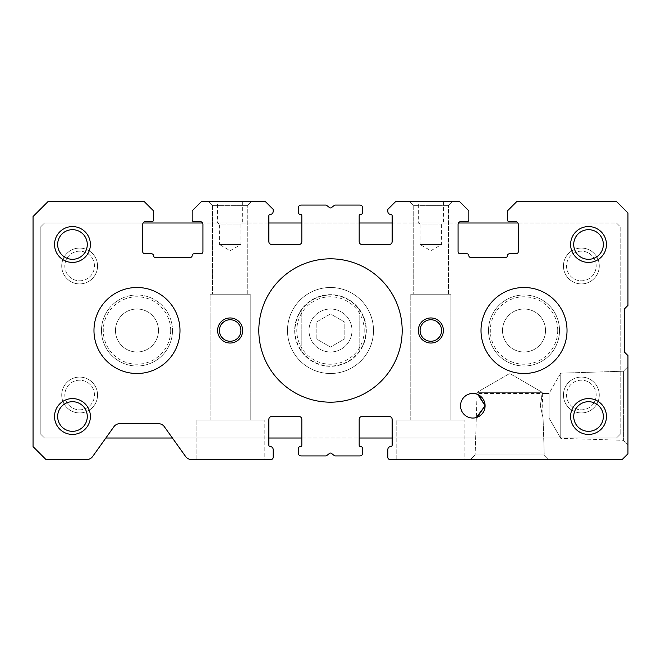 <?xml version="1.0" encoding="UTF-8"?>
<svg xmlns="http://www.w3.org/2000/svg" width="661" height="661" viewBox="0 0 661 661"><rect width="100%" height="100%" fill="white"/><g stroke="black" fill="none" stroke-linecap="round" stroke-linejoin="round"><path stroke-width="0.5" stroke-dasharray="3.31 2.48" d="M287.485 330.5A43.015 43.015 0 0 1 330.5 287.485A43.015 43.015 0 0 1 373.515 330.5A43.015 43.015 0 0 1 330.5 373.515A43.015 43.015 0 0 1 287.485 330.5A43.015 43.015 0 0 1 330.5 287.485A43.015 43.015 0 0 1 373.515 330.5A43.015 43.015 0 0 1 330.5 373.515A43.015 43.015 0 0 1 287.485 330.5A43.006 43.006 0 0 1 330.5 287.494A43.006 43.006 0 0 1 373.506 330.5A43.006 43.006 0 0 0 330.5 287.494A43.006 43.006 0 0 0 287.494 330.5A43.006 43.006 0 0 1 330.5 287.494A43.006 43.006 0 0 1 373.506 330.5A43.006 43.006 0 0 1 330.5 373.506A43.006 43.006 0 0 1 287.494 330.5A43.006 43.006 0 0 1 330.5 287.494A43.006 43.006 0 0 1 373.506 330.5A43.006 43.006 0 0 1 330.5 373.506A43.006 43.006 0 0 1 287.494 330.5A43.006 43.006 0 0 0 330.5 373.506A43.006 43.006 0 0 0 373.506 330.5A43.006 43.006 0 0 1 330.5 373.506A43.006 43.006 0 0 1 287.494 330.5M481.018 330.5A43.006 43.006 0 0 1 524.024 287.494A43.006 43.006 0 0 1 567.031 330.5A43.006 43.006 0 0 1 524.024 373.506A43.006 43.006 0 0 1 481.018 330.5A43.006 43.006 0 0 1 524.024 287.494A43.006 43.006 0 0 1 567.031 330.5A43.006 43.006 0 0 1 524.024 373.506A43.006 43.006 0 0 1 481.018 330.5A43.006 43.006 0 0 0 524.024 373.506A43.006 43.006 0 0 0 567.031 330.5A43.006 43.006 0 0 0 524.024 287.494A43.006 43.006 0 0 0 481.018 330.5A43.006 43.006 0 0 1 524.024 287.494A43.006 43.006 0 0 1 567.031 330.5A43.006 43.006 0 0 0 524.024 287.494A43.006 43.006 0 0 0 481.018 330.5A43.006 43.006 0 0 1 524.024 287.494A43.006 43.006 0 0 1 567.031 330.5A43.006 43.006 0 0 1 524.024 373.506A43.006 43.006 0 0 1 481.018 330.5A43.006 43.006 0 0 1 524.024 287.494A43.006 43.006 0 0 1 567.031 330.5A43.006 43.006 0 0 1 524.024 373.506A43.006 43.006 0 0 1 481.018 330.5A43.006 43.006 0 0 0 524.024 373.506A43.006 43.006 0 0 0 567.031 330.5A43.006 43.006 0 0 1 524.024 373.506A43.006 43.006 0 0 1 481.018 330.5M93.969 330.5A43.006 43.006 0 0 1 136.976 287.494A43.006 43.006 0 0 1 179.982 330.5A43.006 43.006 0 0 1 136.976 373.506A43.006 43.006 0 0 1 93.969 330.5A43.006 43.006 0 0 1 136.976 287.494A43.006 43.006 0 0 1 179.982 330.5A43.006 43.006 0 0 1 136.976 373.506A43.006 43.006 0 0 1 93.969 330.5A43.006 43.006 0 0 1 136.976 287.494A43.006 43.006 0 0 1 179.982 330.5A43.006 43.006 0 0 0 136.976 287.494A43.006 43.006 0 0 0 93.969 330.5A43.006 43.006 0 0 1 136.976 287.494A43.006 43.006 0 0 1 179.982 330.5A43.006 43.006 0 0 1 136.976 373.506A43.006 43.006 0 0 1 93.969 330.5A43.006 43.006 0 0 1 136.976 287.494A43.006 43.006 0 0 1 179.982 330.5A43.006 43.006 0 0 1 136.976 373.506A43.006 43.006 0 0 1 93.969 330.5A43.006 43.006 0 0 0 136.976 373.506A43.006 43.006 0 0 0 179.982 330.5A43.006 43.006 0 0 1 136.976 373.506A43.006 43.006 0 0 1 93.969 330.5A43.006 43.006 0 0 1 136.976 287.494A43.006 43.006 0 0 1 179.982 330.5A43.006 43.006 0 0 1 136.976 373.506A43.006 43.006 0 0 1 93.969 330.5M443.391 330.5A12.542 12.542 0 0 0 430.848 317.958A12.542 12.542 0 0 0 418.306 330.5A12.542 12.542 0 0 0 430.848 343.042A12.542 12.542 0 0 0 443.391 330.5A12.542 12.542 0 0 1 430.848 343.042A12.542 12.542 0 0 1 418.306 330.5A12.542 12.542 0 0 1 430.848 317.958A12.542 12.542 0 0 1 443.391 330.5A12.542 12.542 0 0 1 430.848 343.042A12.542 12.542 0 0 1 418.306 330.5A12.542 12.542 0 0 1 430.848 317.958A12.542 12.542 0 0 1 443.391 330.5M242.694 330.5A12.542 12.542 0 0 0 230.152 317.958A12.542 12.542 0 0 0 217.609 330.5A12.542 12.542 0 0 0 230.152 343.042A12.542 12.542 0 0 0 242.694 330.5A12.542 12.542 0 0 1 230.152 343.042A12.542 12.542 0 0 1 217.609 330.5A12.542 12.542 0 0 1 230.152 317.958A12.542 12.542 0 0 1 242.694 330.5A12.542 12.542 0 0 1 230.152 343.042A12.542 12.542 0 0 1 217.609 330.5A12.542 12.542 0 0 1 230.152 317.958A12.542 12.542 0 0 1 242.694 330.5M472.822 393.469C480.233 394.253 484.331 398.352 485.108 405.755A12.286 12.286 0 0 0 472.822 393.469A12.286 12.286 0 0 0 460.535 405.755A12.286 12.286 0 0 0 472.822 418.049A12.286 12.286 0 0 0 485.108 405.755C484.331 398.352 480.233 394.253 472.822 393.469L549.035 393.469L549.035 405.755L549.035 393.469L549.035 405.755L549.035 393.469L560.751 373.168L560.751 405.755L560.751 373.168L560.751 405.755L560.751 373.168L623.397 371.218L623.397 405.755L623.397 371.218L623.397 405.755L623.397 371.218L627.95 366.665L627.95 405.755L627.95 366.665L627.95 405.755L627.95 366.665L623.397 371.218L560.751 373.168L549.035 393.469L542.309 393.469L540.326 405.755L543.078 418.049L544.234 454.966L548.787 459.511L470.591 459.511L548.787 459.511L544.234 454.966L475.143 454.966L470.591 459.511L509.689 459.511L470.591 459.511L475.143 454.966L544.234 454.966L542.276 392.32L540.326 405.755L543.078 418.049L549.035 418.049L549.035 405.755L549.035 418.049L549.035 405.755L549.035 418.049L560.751 438.35L560.751 405.755L560.751 438.35L560.751 405.755L560.751 438.35L623.397 440.3L623.397 405.755L623.397 440.3L623.397 405.755L623.397 440.3L627.95 444.853L627.95 405.755L627.95 444.853L627.95 405.755L627.95 444.853L623.397 440.3L560.751 438.35L549.035 418.049L472.822 418.049C480.233 417.265 484.331 413.166 485.108 405.755C484.331 413.166 480.233 417.265 472.822 418.049M477.837 394.543L478.804 395.03M402.177 330.5A71.677 71.677 0 0 0 330.5 258.823A71.677 71.677 0 0 0 258.823 330.5A71.685 71.685 0 0 1 330.5 258.815A71.685 71.685 0 0 1 402.185 330.5A71.685 71.685 0 0 1 330.5 402.185A71.685 71.685 0 0 1 258.815 330.5A71.685 71.685 0 0 1 330.5 258.815A71.685 71.685 0 0 1 402.185 330.5A71.685 71.685 0 0 1 330.5 402.185A71.685 71.685 0 0 1 258.815 330.5A71.677 71.677 0 0 0 330.5 402.177A71.677 71.677 0 0 0 402.177 330.5A71.677 71.677 0 0 0 330.5 258.823A71.677 71.677 0 0 0 258.823 330.5A71.677 71.677 0 0 0 330.5 402.177A71.677 71.677 0 0 0 402.177 330.5A71.677 71.677 0 0 0 330.5 258.823A71.677 71.677 0 0 0 258.823 330.5A71.677 71.677 0 0 0 330.5 402.177A71.677 71.677 0 0 0 402.177 330.5M396.798 459.511L396.798 420.09L464.89 420.09L396.798 420.09L464.89 420.09L396.798 420.09L396.798 459.511L464.89 459.511L464.89 420.09L464.89 459.511L396.798 459.511M196.11 459.511L196.11 420.09L264.202 420.09L196.11 420.09L264.202 420.09L196.11 420.09L196.11 459.511L264.202 459.511L264.202 420.09L264.202 459.511L196.11 459.511M212.536 205.364L208.653 201.489L251.659 201.489L208.653 201.489L212.536 205.364L247.776 205.364L251.659 201.489L247.776 205.364L212.536 205.364L247.776 205.364L212.536 205.364L212.536 294.219L212.536 205.364M242.694 201.489L242.694 222.988L217.609 222.988L219.402 224.021L240.91 224.021L219.402 224.021L219.402 244.487L240.91 244.487L219.402 244.487L230.152 250.701L240.91 244.487L240.91 224.021L242.694 222.988L217.609 222.988L217.609 201.489L242.694 201.489L217.609 201.489M413.224 205.364L409.341 201.489L452.347 201.489L409.341 201.489L413.224 205.364L448.464 205.364L452.347 201.489L448.464 205.364L413.224 205.364L448.464 205.364L413.224 205.364L413.224 294.219L413.224 205.364M443.391 201.489L443.391 222.988L418.306 222.988L420.09 224.021L441.598 224.021L420.09 224.021L420.09 244.487L441.598 244.487L420.09 244.487L430.848 250.701L441.598 244.487L441.598 224.021L443.391 222.988L418.306 222.988L418.306 201.489L443.391 201.489L418.306 201.489M603.344 416.513A14.815 14.815 0 0 0 588.53 401.698A14.815 14.815 0 0 0 573.715 416.513A14.815 14.815 0 0 0 588.53 431.327A14.815 14.815 0 0 0 603.344 416.513M87.285 244.487A14.815 14.815 0 0 0 72.47 229.673A14.815 14.815 0 0 0 57.656 244.487A14.815 14.815 0 0 0 72.47 259.302A14.815 14.815 0 0 0 87.285 244.487M603.344 244.487A14.815 14.815 0 0 0 588.53 229.673A14.815 14.815 0 0 0 573.715 244.487A14.815 14.815 0 0 0 588.53 259.302A14.815 14.815 0 0 0 603.344 244.487M87.285 416.513A14.815 14.815 0 0 0 72.47 401.698A14.815 14.815 0 0 0 57.656 416.513A14.815 14.815 0 0 0 72.47 431.327A14.815 14.815 0 0 0 87.285 416.513M477.035 394.212L477.102 392.32L542.276 392.32L477.102 392.32L542.276 392.32L509.689 373.506L477.102 392.32L542.276 392.32L509.689 373.506L477.102 392.32L475.143 454.966L509.689 454.966L475.143 454.966L476.308 417.537L477.151 417.256M247.776 294.219L247.776 205.364L247.776 294.219L212.536 294.219L247.776 294.219M448.464 294.219L448.464 205.364L448.464 294.219L413.224 294.219L448.464 294.219M441.598 330.5A10.75 10.75 0 0 0 430.848 319.75A10.75 10.75 0 0 0 420.09 330.5A10.75 10.75 0 0 0 430.848 341.25A10.75 10.75 0 0 0 441.598 330.5A10.75 10.75 0 0 1 430.848 341.25A10.75 10.75 0 0 1 420.09 330.5A10.75 10.75 0 0 1 430.848 319.75A10.75 10.75 0 0 1 441.598 330.5A10.75 10.75 0 0 1 430.848 341.25A10.75 10.75 0 0 1 420.09 330.5A10.75 10.75 0 0 1 430.848 319.75A10.75 10.75 0 0 1 441.598 330.5M240.91 330.5A10.75 10.75 0 0 0 230.152 319.75A10.75 10.75 0 0 0 219.402 330.5A10.75 10.75 0 0 0 230.152 341.25A10.75 10.75 0 0 0 240.91 330.5A10.75 10.75 0 0 1 230.152 341.25A10.75 10.75 0 0 1 219.402 330.5A10.75 10.75 0 0 1 230.152 319.75A10.75 10.75 0 0 1 240.91 330.5A10.75 10.75 0 0 1 230.152 341.25A10.75 10.75 0 0 1 219.402 330.5A10.75 10.75 0 0 1 230.152 319.75A10.75 10.75 0 0 1 240.91 330.5M410.778 420.09L410.778 294.219L450.909 294.219L410.778 294.219L450.909 294.219L410.778 294.219L410.778 420.09L450.909 420.09L450.909 294.219L450.909 420.09L410.778 420.09M210.091 420.09L210.091 294.219L250.222 294.219L210.091 294.219L250.222 294.219L210.091 294.219L210.091 420.09L250.222 420.09L250.222 294.219L250.222 420.09L210.091 420.09M33.05 216.535L33.05 446.613L45.948 459.511L86.806 459.511A7.164 7.164 0 0 0 92.639 456.511L113.94 426.675A7.164 7.164 0 0 1 119.773 423.676L158.483 423.676A7.164 7.164 0 0 1 164.316 426.675L185.617 456.511A7.164 7.164 0 0 0 191.45 459.511L271.01 459.511A2.148 2.148 0 0 0 273.158 457.362L273.158 449.48A2.867 2.867 0 0 0 270.291 446.613A1.429 1.429 0 0 1 268.862 445.183L268.862 419.38A2.867 2.867 0 0 1 271.729 416.513L298.962 416.513A2.867 2.867 0 0 1 301.829 419.38L301.829 445.183A1.429 1.429 0 0 1 300.4 446.613A2.148 2.148 0 0 0 298.243 448.761L298.243 453.066A2.867 2.867 0 0 0 301.11 455.933L325.724 455.933A1.429 1.429 0 0 0 326.584 455.644L329.641 453.347A1.429 1.429 0 0 1 331.359 453.347L334.416 455.644A1.429 1.429 0 0 0 335.276 455.933L359.89 455.933A2.867 2.867 0 0 0 362.757 453.066L362.757 448.761A2.148 2.148 0 0 0 360.6 446.613A1.429 1.429 0 0 1 359.171 445.183L359.171 419.38A2.867 2.867 0 0 1 362.038 416.513L389.271 416.513A2.867 2.867 0 0 1 392.138 419.38L392.138 445.183A1.429 1.429 0 0 1 390.709 446.613A2.867 2.867 0 0 0 387.842 449.48L387.842 457.362A2.148 2.148 0 0 0 389.99 459.511L622.216 459.511L627.95 453.777L627.95 355.585L624.364 351.999L624.364 309.001L627.95 305.415L627.95 212.949L616.482 201.489L516.852 201.489L507.541 210.801L507.541 220.121A1.429 1.429 0 0 0 508.97 221.551L515.423 221.551A2.867 2.867 0 0 1 518.29 224.418L518.29 251.659A2.148 2.148 0 0 1 516.134 253.807L509.325 253.807A1.793 1.793 0 0 0 507.541 255.6A1.793 1.793 0 0 1 505.748 257.393L470.624 257.393A1.793 1.793 0 0 1 468.831 255.6A1.793 1.793 0 0 0 467.038 253.807L460.23 253.807A2.148 2.148 0 0 1 458.081 251.659L458.081 224.418A2.867 2.867 0 0 1 460.948 221.551L467.401 221.551A1.429 1.429 0 0 0 468.831 220.121L468.831 210.801L459.511 201.489L395.724 201.489L387.842 209.372L387.842 211.52A2.867 2.867 0 0 0 390.709 214.387A1.429 1.429 0 0 1 392.138 215.816L392.138 241.62A2.867 2.867 0 0 1 389.271 244.487L362.038 244.487A2.867 2.867 0 0 1 359.171 241.62L359.171 215.816A1.429 1.429 0 0 1 360.6 214.387A2.148 2.148 0 0 0 362.757 212.239L362.757 207.934A2.867 2.867 0 0 0 359.89 205.067L335.276 205.067A1.429 1.429 0 0 0 334.416 205.356L331.359 207.653A1.429 1.429 0 0 1 329.641 207.653L326.584 205.356A1.429 1.429 0 0 0 325.724 205.067L301.11 205.067A2.867 2.867 0 0 0 298.243 207.934L298.243 212.239A2.148 2.148 0 0 0 300.4 214.387A1.429 1.429 0 0 1 301.829 215.816L301.829 241.62A2.867 2.867 0 0 1 298.962 244.487L271.729 244.487A2.867 2.867 0 0 1 268.862 241.62L268.862 215.816A1.429 1.429 0 0 1 270.291 214.387A2.867 2.867 0 0 0 273.158 211.52L273.158 209.372L265.276 201.489L201.489 201.489L192.169 210.801L192.169 220.121A1.429 1.429 0 0 0 193.599 221.551L200.052 221.551A2.867 2.867 0 0 1 202.919 224.418L202.919 251.659A2.148 2.148 0 0 1 200.77 253.807L193.962 253.807A1.793 1.793 0 0 0 192.169 255.6A1.793 1.793 0 0 1 190.376 257.393L155.252 257.393A1.793 1.793 0 0 1 153.459 255.6A1.793 1.793 0 0 0 151.675 253.807L144.866 253.807A2.148 2.148 0 0 1 142.71 251.659L142.71 224.418A2.867 2.867 0 0 1 145.577 221.551L152.03 221.551A1.429 1.429 0 0 0 153.459 220.121L153.459 210.801L144.148 201.489L48.104 201.489L33.05 216.535M557.727 330.5A33.711 33.711 0 0 1 524.024 364.211A33.711 33.711 0 0 1 490.313 330.5A33.711 33.711 0 0 1 524.024 296.789A33.711 33.711 0 0 1 557.727 330.5M488.52 330.5A35.504 35.504 0 0 0 524.024 366.004A35.504 35.504 0 0 0 559.52 330.5A35.504 35.504 0 0 1 524.024 366.004A35.504 35.504 0 0 1 488.52 330.5A35.504 35.504 0 0 1 524.024 294.996A35.504 35.504 0 0 1 559.52 330.5A35.504 35.504 0 0 0 524.024 294.996A35.504 35.504 0 0 0 488.52 330.5A35.504 35.504 0 0 1 524.024 294.996A35.504 35.504 0 0 1 559.52 330.5A35.504 35.504 0 0 0 524.024 294.996A35.504 35.504 0 0 0 488.52 330.5A35.504 35.504 0 0 0 524.024 366.004A35.504 35.504 0 0 0 559.52 330.5A35.504 35.504 0 0 1 524.024 366.004A35.504 35.504 0 0 1 488.52 330.5M545.523 330.5A21.499 21.499 0 0 1 524.024 351.999A21.499 21.499 0 0 1 502.517 330.5A21.499 21.499 0 0 1 524.024 309.001A21.499 21.499 0 0 1 545.523 330.5A21.499 21.499 0 0 1 524.024 351.999A21.499 21.499 0 0 1 502.517 330.5A21.499 21.499 0 0 1 524.024 309.001A21.499 21.499 0 0 1 545.523 330.5A21.499 21.499 0 0 0 524.024 309.001A21.499 21.499 0 0 0 502.517 330.5A21.499 21.499 0 0 0 524.024 351.999A21.499 21.499 0 0 0 545.523 330.5A21.499 21.499 0 0 0 524.024 309.001A21.499 21.499 0 0 0 502.517 330.5A21.499 21.499 0 0 0 524.024 351.999A21.499 21.499 0 0 0 545.523 330.5M101.48 330.5A35.504 35.504 0 0 1 136.976 294.996A35.504 35.504 0 0 1 172.48 330.5A35.504 35.504 0 0 0 136.976 294.996A35.504 35.504 0 0 0 101.48 330.5A35.504 35.504 0 0 0 136.976 366.004A35.504 35.504 0 0 0 172.48 330.5A35.504 35.504 0 0 1 136.976 366.004A35.504 35.504 0 0 1 101.48 330.5A35.504 35.504 0 0 1 136.976 294.996A35.504 35.504 0 0 1 172.48 330.5A35.504 35.504 0 0 0 136.976 294.996A35.504 35.504 0 0 0 101.48 330.5A35.504 35.504 0 0 0 136.976 366.004A35.504 35.504 0 0 0 172.48 330.5A35.504 35.504 0 0 1 136.976 366.004A35.504 35.504 0 0 1 101.48 330.5M563.445 395.005A17.921 17.921 0 0 1 581.358 377.092A17.921 17.921 0 0 1 599.279 395.005A17.921 17.921 0 0 1 581.358 412.927A17.921 17.921 0 0 1 563.445 395.005A17.921 17.921 0 0 1 581.358 377.092A17.921 17.921 0 0 1 599.279 395.005A17.921 17.921 0 0 1 581.358 412.927A17.921 17.921 0 0 1 563.445 395.005M596.181 395.005A14.815 14.815 0 0 0 581.358 380.191A14.815 14.815 0 0 0 566.543 395.005A14.815 14.815 0 0 0 581.358 409.82A14.815 14.815 0 0 0 596.181 395.005A14.815 14.815 0 0 0 581.358 380.191A14.815 14.815 0 0 0 566.543 395.005A14.815 14.815 0 0 0 581.358 409.82A14.815 14.815 0 0 0 596.181 395.005M61.721 265.995A17.921 17.921 0 0 1 79.642 248.073A17.921 17.921 0 0 1 97.555 265.995A17.921 17.921 0 0 1 79.642 283.908A17.921 17.921 0 0 1 61.721 265.995A17.921 17.921 0 0 1 79.642 248.073A17.921 17.921 0 0 1 97.555 265.995A17.921 17.921 0 0 1 79.642 283.908A17.921 17.921 0 0 1 61.721 265.995M94.457 265.995A14.815 14.815 0 0 0 79.642 251.18A14.815 14.815 0 0 0 64.819 265.995A14.815 14.815 0 0 0 79.642 280.809A14.815 14.815 0 0 0 94.457 265.995A14.815 14.815 0 0 0 79.642 251.18A14.815 14.815 0 0 0 64.819 265.995A14.815 14.815 0 0 0 79.642 280.809A14.815 14.815 0 0 0 94.457 265.995M563.445 265.995A17.921 17.921 0 0 1 581.358 248.073A17.921 17.921 0 0 1 599.279 265.995A17.921 17.921 0 0 1 581.358 283.908A17.921 17.921 0 0 1 563.445 265.995A17.921 17.921 0 0 1 581.358 248.073A17.921 17.921 0 0 1 599.279 265.995A17.921 17.921 0 0 1 581.358 283.908A17.921 17.921 0 0 1 563.445 265.995M596.181 265.995A14.815 14.815 0 0 0 581.358 251.18A14.815 14.815 0 0 0 566.543 265.995A14.815 14.815 0 0 0 581.358 280.809A14.815 14.815 0 0 0 596.181 265.995A14.815 14.815 0 0 0 581.358 251.18A14.815 14.815 0 0 0 566.543 265.995A14.815 14.815 0 0 0 581.358 280.809A14.815 14.815 0 0 0 596.181 265.995M61.721 395.005A17.921 17.921 0 0 1 79.642 377.092A17.921 17.921 0 0 1 97.555 395.005A17.921 17.921 0 0 1 79.642 412.927A17.921 17.921 0 0 1 61.721 395.005A17.921 17.921 0 0 1 79.642 377.092A17.921 17.921 0 0 1 97.555 395.005A17.921 17.921 0 0 1 79.642 412.927A17.921 17.921 0 0 1 61.721 395.005M94.457 395.005A14.815 14.815 0 0 0 79.642 380.191A14.815 14.815 0 0 0 64.819 395.005A14.815 14.815 0 0 0 79.642 409.82A14.815 14.815 0 0 0 94.457 395.005A14.815 14.815 0 0 0 79.642 380.191A14.815 14.815 0 0 0 64.819 395.005A14.815 14.815 0 0 0 79.642 409.82A14.815 14.815 0 0 0 94.457 395.005M158.483 330.5A21.499 21.499 0 0 0 136.976 309.001A21.499 21.499 0 0 0 115.477 330.5A21.499 21.499 0 0 0 136.976 351.999A21.499 21.499 0 0 0 158.483 330.5A21.499 21.499 0 0 0 136.976 309.001A21.499 21.499 0 0 0 115.477 330.5A21.499 21.499 0 0 0 136.976 351.999A21.499 21.499 0 0 0 158.483 330.5A21.499 21.499 0 0 0 136.976 309.001A21.499 21.499 0 0 0 115.477 330.5A21.499 21.499 0 0 0 136.976 351.999A21.499 21.499 0 0 0 158.483 330.5A21.499 21.499 0 0 0 136.976 309.001A21.499 21.499 0 0 0 115.477 330.5A21.499 21.499 0 0 0 136.976 351.999A21.499 21.499 0 0 0 158.483 330.5M351.999 330.5A21.499 21.499 0 0 0 330.5 309.001A21.499 21.499 0 0 0 309.001 330.5A21.499 21.499 0 0 0 330.5 351.999A21.499 21.499 0 0 0 351.999 330.5A21.499 21.499 0 0 0 330.5 309.001A21.499 21.499 0 0 0 309.001 330.5A21.499 21.499 0 0 0 330.5 351.999A21.499 21.499 0 0 0 351.999 330.5A21.499 21.499 0 0 1 330.5 351.999A21.499 21.499 0 0 1 309.001 330.5A21.499 21.499 0 0 1 330.5 309.001A21.499 21.499 0 0 1 351.999 330.5A21.499 21.499 0 0 1 330.5 351.999A21.499 21.499 0 0 1 309.001 330.5A21.499 21.499 0 0 1 330.5 309.001A21.499 21.499 0 0 1 351.999 330.5M392.138 438.012L616.482 438.012L620.786 433.715L620.786 227.285L616.482 222.988L517.902 222.988M458.461 222.988L392.138 222.988M359.171 222.988L301.829 222.988M268.862 222.988L202.539 222.988M143.098 222.988L44.518 222.988L40.214 227.285L40.214 433.715L44.518 438.012L105.851 438.012M172.405 438.012L268.862 438.012M301.829 438.012L359.171 438.012M620.786 433.715L620.786 227.285L616.482 222.988L44.518 222.988L40.214 227.285L40.214 433.715L44.518 438.012L616.482 438.012L620.786 433.715M170.687 330.5A33.711 33.711 0 0 0 136.976 296.789A33.711 33.711 0 0 0 103.273 330.5A33.711 33.711 0 0 0 136.976 364.211A33.711 33.711 0 0 0 170.687 330.5M364.211 330.5A33.711 33.711 0 0 1 330.5 364.211A33.711 33.711 0 0 1 296.789 330.5A33.711 33.711 0 0 1 330.5 296.789A33.711 33.711 0 0 1 364.211 330.5M294.996 330.5A35.504 35.504 0 0 0 330.5 366.004A35.504 35.504 0 0 0 366.004 330.5A35.504 35.504 0 0 1 330.5 366.004A35.504 35.504 0 0 1 294.996 330.5A35.504 35.504 0 0 1 330.5 294.996A35.504 35.504 0 0 1 366.004 330.5A35.504 35.504 0 0 0 330.5 294.996A35.504 35.504 0 0 0 294.996 330.5M294.666 330.5A35.834 35.834 0 0 0 330.5 366.334A35.834 35.834 0 0 0 366.334 330.5A35.834 35.834 0 0 0 330.5 294.666A35.834 35.834 0 0 0 301.829 351.999A35.834 35.834 0 0 0 366.334 330.5A35.834 35.834 0 0 0 301.829 309.001A35.834 35.834 0 0 0 294.666 330.5M359.171 309.001L359.171 351.999L359.171 309.001M301.829 351.999L301.829 309.001L301.829 351.999M330.5 347.05L316.165 338.779L316.165 322.221L330.5 313.95L344.835 322.221L344.835 338.779L330.5 347.05L316.165 338.779L316.165 322.221L330.5 313.95L344.835 322.221L344.835 338.779L330.5 347.05"/><path stroke-width="0.99" d="M418.306 330.5A12.542 12.542 0 0 1 430.848 317.958A12.542 12.542 0 0 1 443.391 330.5A12.542 12.542 0 0 1 430.848 343.042A12.542 12.542 0 0 1 418.306 330.5M217.609 330.5A12.542 12.542 0 0 1 230.152 317.958A12.542 12.542 0 0 1 242.694 330.5A12.542 12.542 0 0 1 230.152 343.042A12.542 12.542 0 0 1 217.609 330.5M570.608 416.513A17.921 17.921 0 0 1 588.53 398.591A17.921 17.921 0 0 1 606.451 416.513A17.921 17.921 0 0 1 588.53 434.426A17.921 17.921 0 0 1 570.608 416.513M603.344 416.513A14.815 14.815 0 0 0 588.53 401.698A14.815 14.815 0 0 0 573.715 416.513A14.815 14.815 0 0 0 588.53 431.327A14.815 14.815 0 0 0 603.344 416.513M54.549 244.487A17.921 17.921 0 0 1 72.47 226.574A17.921 17.921 0 0 1 90.392 244.487A17.921 17.921 0 0 1 72.47 262.409A17.921 17.921 0 0 1 54.549 244.487M87.285 244.487A14.815 14.815 0 0 0 72.47 229.673A14.815 14.815 0 0 0 57.656 244.487A14.815 14.815 0 0 0 72.47 259.302A14.815 14.815 0 0 0 87.285 244.487M570.608 244.487A17.921 17.921 0 0 1 588.53 226.574A17.921 17.921 0 0 1 606.451 244.487A17.921 17.921 0 0 1 588.53 262.409A17.921 17.921 0 0 1 570.608 244.487M603.344 244.487A14.815 14.815 0 0 0 588.53 229.673A14.815 14.815 0 0 0 573.715 244.487A14.815 14.815 0 0 0 588.53 259.302A14.815 14.815 0 0 0 603.344 244.487M54.549 416.513A17.921 17.921 0 0 1 72.47 398.591A17.921 17.921 0 0 1 90.392 416.513A17.921 17.921 0 0 1 72.47 434.426A17.921 17.921 0 0 1 54.549 416.513M87.285 416.513A14.815 14.815 0 0 0 72.47 401.698A14.815 14.815 0 0 0 57.656 416.513A14.815 14.815 0 0 0 72.47 431.327A14.815 14.815 0 0 0 87.285 416.513M478.804 395.03L485.108 405.755A12.286 12.286 0 0 1 472.822 418.049A12.286 12.286 0 0 1 460.535 405.755A12.286 12.286 0 0 1 472.822 393.469A12.286 12.286 0 0 1 485.108 405.755L477.837 394.543M258.823 330.5A71.677 71.677 0 0 1 330.5 258.823A71.677 71.677 0 0 1 402.177 330.5A71.677 71.677 0 0 1 330.5 402.177A71.677 71.677 0 0 1 258.823 330.5M509.689 459.511L548.787 459.511L509.689 459.511M208.653 201.489L251.659 201.489L208.653 201.489M409.341 201.489L452.347 201.489L409.341 201.489M441.598 330.5A10.75 10.75 0 0 0 430.848 319.75A10.75 10.75 0 0 0 420.09 330.5A10.75 10.75 0 0 0 430.848 341.25A10.75 10.75 0 0 0 441.598 330.5M240.91 330.5A10.75 10.75 0 0 0 230.152 319.75A10.75 10.75 0 0 0 219.402 330.5A10.75 10.75 0 0 0 230.152 341.25A10.75 10.75 0 0 0 240.91 330.5M477.151 417.256L485.108 405.755L476.308 417.537M33.05 446.613L33.05 216.535L48.104 201.489L144.148 201.489L153.459 210.801L153.459 220.121A1.429 1.429 0 0 1 152.03 221.551L145.577 221.551A2.867 2.867 0 0 0 142.71 224.418L142.71 251.659A2.148 2.148 0 0 0 144.866 253.807L151.675 253.807A1.793 1.793 0 0 1 153.459 255.6A1.793 1.793 0 0 0 155.252 257.393L190.376 257.393A1.793 1.793 0 0 0 192.169 255.6A1.793 1.793 0 0 1 193.962 253.807L200.77 253.807A2.148 2.148 0 0 0 202.919 251.659L202.919 224.418A2.867 2.867 0 0 0 200.052 221.551L193.599 221.551A1.429 1.429 0 0 1 192.169 220.121L192.169 210.801L201.489 201.489L265.276 201.489L273.158 209.372L273.158 211.52A2.867 2.867 0 0 1 270.291 214.387A1.429 1.429 0 0 0 268.862 215.816L268.862 241.62A2.867 2.867 0 0 0 271.729 244.487L298.962 244.487A2.867 2.867 0 0 0 301.829 241.62L301.829 215.816A1.429 1.429 0 0 0 300.4 214.387A2.148 2.148 0 0 1 298.243 212.239L298.243 207.934A2.867 2.867 0 0 1 301.11 205.067L325.724 205.067A1.429 1.429 0 0 1 326.584 205.356L329.641 207.653A1.429 1.429 0 0 0 331.359 207.653L334.416 205.356A1.429 1.429 0 0 1 335.276 205.067L359.89 205.067A2.867 2.867 0 0 1 362.757 207.934L362.757 212.239A2.148 2.148 0 0 1 360.6 214.387A1.429 1.429 0 0 0 359.171 215.816L359.171 241.62A2.867 2.867 0 0 0 362.038 244.487L389.271 244.487A2.867 2.867 0 0 0 392.138 241.62L392.138 215.816A1.429 1.429 0 0 0 390.709 214.387A2.867 2.867 0 0 1 387.842 211.52L387.842 209.372L395.724 201.489L459.511 201.489L468.831 210.801L468.831 220.121A1.429 1.429 0 0 1 467.401 221.551L460.948 221.551A2.867 2.867 0 0 0 458.081 224.418L458.081 251.659A2.148 2.148 0 0 0 460.23 253.807L467.038 253.807A1.793 1.793 0 0 1 468.831 255.6A1.793 1.793 0 0 0 470.624 257.393L505.748 257.393A1.793 1.793 0 0 0 507.541 255.6A1.793 1.793 0 0 1 509.325 253.807L516.134 253.807A2.148 2.148 0 0 0 518.29 251.659L518.29 224.418A2.867 2.867 0 0 0 515.423 221.551L508.97 221.551A1.429 1.429 0 0 1 507.541 220.121L507.541 210.801L516.852 201.489L616.482 201.489L627.95 212.949L627.95 305.415L624.364 309.001L624.364 351.999L627.95 355.585L627.95 453.777L622.216 459.511L389.99 459.511A2.148 2.148 0 0 1 387.842 457.362L387.842 449.48A2.867 2.867 0 0 1 390.709 446.613A1.429 1.429 0 0 0 392.138 445.183L392.138 419.38A2.867 2.867 0 0 0 389.271 416.513L362.038 416.513A2.867 2.867 0 0 0 359.171 419.38L359.171 445.183A1.429 1.429 0 0 0 360.6 446.613A2.148 2.148 0 0 1 362.757 448.761L362.757 453.066A2.867 2.867 0 0 1 359.89 455.933L335.276 455.933A1.429 1.429 0 0 1 334.416 455.644L331.359 453.347A1.429 1.429 0 0 0 329.641 453.347L326.584 455.644A1.429 1.429 0 0 1 325.724 455.933L301.11 455.933A2.867 2.867 0 0 1 298.243 453.066L298.243 448.761A2.148 2.148 0 0 1 300.4 446.613A1.429 1.429 0 0 0 301.829 445.183L301.829 419.38A2.867 2.867 0 0 0 298.962 416.513L271.729 416.513A2.867 2.867 0 0 0 268.862 419.38L268.862 445.183A1.429 1.429 0 0 0 270.291 446.613A2.867 2.867 0 0 1 273.158 449.48L273.158 457.362A2.148 2.148 0 0 1 271.01 459.511L191.45 459.511A7.164 7.164 0 0 1 185.617 456.511L164.316 426.675A7.164 7.164 0 0 0 158.483 423.676L119.773 423.676A7.164 7.164 0 0 0 113.94 426.675L92.639 456.511A7.164 7.164 0 0 1 86.806 459.511L45.948 459.511L33.05 446.613M481.018 330.5A43.006 43.006 0 0 0 524.024 373.506A43.006 43.006 0 0 0 567.031 330.5A43.006 43.006 0 0 0 524.024 287.494A43.006 43.006 0 0 0 481.018 330.5M517.902 222.988L458.461 222.988M392.138 222.988L359.171 222.988M301.829 222.988L268.862 222.988M202.539 222.988L143.098 222.988M105.851 438.012L172.405 438.012M268.862 438.012L301.829 438.012M359.171 438.012L392.138 438.012M93.969 330.5A43.006 43.006 0 0 1 136.976 287.494A43.006 43.006 0 0 1 179.982 330.5A43.006 43.006 0 0 1 136.976 373.506A43.006 43.006 0 0 1 93.969 330.5"/></g></svg>
